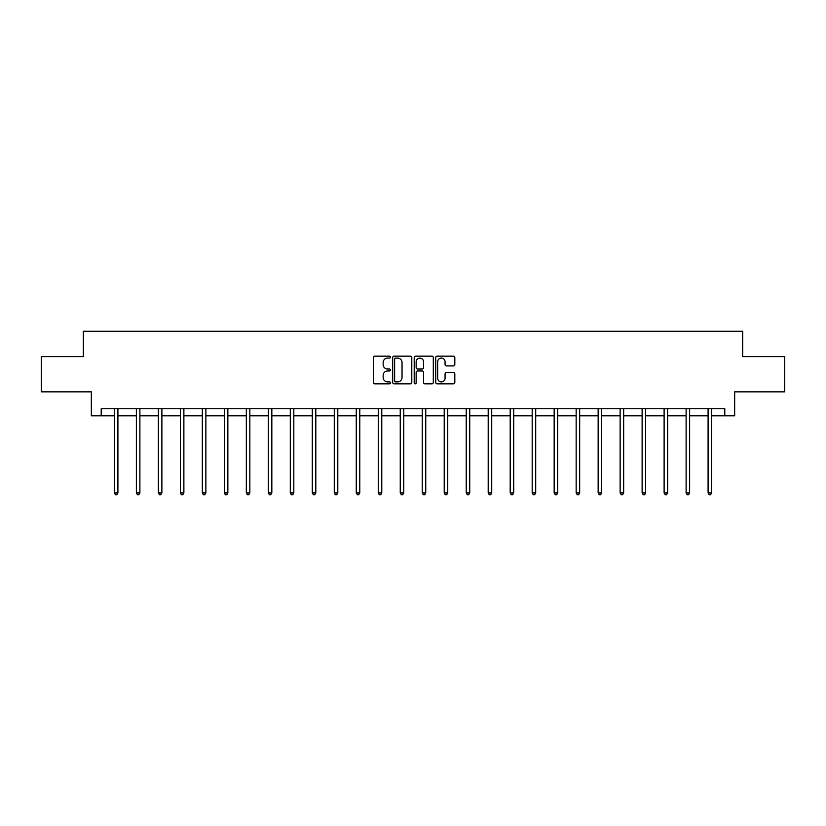 <?xml version="1.0" encoding="UTF-8"?>
<svg xmlns="http://www.w3.org/2000/svg" width="826" height="826" viewBox="0 0 826 826"><rect width="100%" height="100%" fill="white"/><g stroke="black" fill="none" stroke-linecap="round" stroke-linejoin="round"><path stroke-width="1.24" d="M390.45 357.131A0.971 0.971 0 0 0 389.48 356.161L374.777 356.161A1.384 1.384 0 0 0 373.393 357.544L373.393 382.448A1.384 1.384 0 0 0 374.777 383.832L389.48 383.832A0.971 0.971 0 0 0 390.45 382.861A0.971 0.971 0 0 0 389.48 381.891L387.58 381.891A4.429 4.429 0 0 1 383.15 377.461L383.15 375.386A4.429 4.429 0 0 1 387.58 370.967L389.48 370.967A0.971 0.971 0 0 0 390.45 369.996A0.971 0.971 0 0 0 389.48 369.026L387.58 369.026A4.429 4.429 0 0 1 383.15 364.596L383.15 362.521A4.429 4.429 0 0 1 387.58 358.092L389.48 358.092A0.971 0.971 0 0 0 390.45 357.131M453.433 365.918A1.384 1.384 0 0 0 454.816 364.534L454.816 357.544A1.384 1.384 0 0 0 453.433 356.161L437.109 356.161A1.384 1.384 0 0 0 435.725 357.544L435.725 382.448A1.384 1.384 0 0 0 437.109 383.832L453.433 383.832A1.384 1.384 0 0 0 454.816 382.448L454.816 374.002A1.384 1.384 0 0 0 453.433 372.619L446.453 372.619A1.384 1.384 0 0 0 445.069 374.002L445.069 378.194A3.696 3.696 0 0 1 441.363 381.891A3.696 3.696 0 0 1 437.666 378.194L437.666 361.798A3.696 3.696 0 0 1 441.363 358.092A3.696 3.696 0 0 1 445.069 361.798L445.069 364.534A1.384 1.384 0 0 0 446.453 365.918L453.433 365.918M101.206 415.808L101.206 408.756L724.794 408.756L724.794 415.808L734.665 415.808L734.665 391.844L784.7 391.844L784.7 356.605L742.698 356.605L742.698 331.236L83.302 331.236L83.302 356.605L41.3 356.605L41.3 391.844L91.335 391.844L91.335 415.808L114.38 415.808M411.792 357.544A1.384 1.384 0 0 0 410.408 356.161L394.085 356.161A1.384 1.384 0 0 0 392.701 357.544L392.701 382.448A1.384 1.384 0 0 0 394.085 383.832L410.408 383.832A1.384 1.384 0 0 0 411.792 382.448L411.792 357.544M415.592 356.161L431.915 356.161A1.384 1.384 0 0 1 433.299 357.544L433.299 382.448A1.384 1.384 0 0 1 431.915 383.832L424.936 383.832A1.384 1.384 0 0 1 423.552 382.448L423.552 372.35A1.384 1.384 0 0 0 422.169 370.967L417.533 370.967A1.384 1.384 0 0 0 416.149 372.35L416.149 382.861A0.971 0.971 0 0 1 415.179 383.832A0.971 0.971 0 0 1 414.208 382.861L414.208 357.544A1.384 1.384 0 0 1 415.592 356.161M117.912 415.808L136.373 415.808M139.893 415.808L158.365 415.808M161.886 415.808L180.357 415.808M183.878 415.808L202.339 415.808M205.87 415.808L224.331 415.808M227.852 415.808L246.324 415.808M249.844 415.808L268.305 415.808M271.837 415.808L290.298 415.808M293.819 415.808L312.29 415.808M315.811 415.808L334.272 415.808M337.803 415.808L356.264 415.808M359.785 415.808L378.256 415.808M381.777 415.808L400.249 415.808M403.769 415.808L422.231 415.808M425.751 415.808L444.223 415.808M447.744 415.808L466.215 415.808M469.736 415.808L488.197 415.808M491.728 415.808L510.189 415.808M513.71 415.808L532.181 415.808M535.702 415.808L554.163 415.808M557.695 415.808L576.156 415.808M579.676 415.808L598.148 415.808M601.669 415.808L620.13 415.808M623.661 415.808L642.122 415.808M645.643 415.808L664.114 415.808M667.635 415.808L686.107 415.808M689.627 415.808L708.088 415.808M711.62 415.808L724.794 415.808M395.602 358.092A0.971 0.971 0 0 0 394.632 359.062L394.632 380.92A0.971 0.971 0 0 0 395.602 381.891L397.605 381.891A4.429 4.429 0 0 0 402.035 377.461L402.035 362.521A4.429 4.429 0 0 0 397.605 358.092L395.602 358.092M423.552 361.871A3.696 3.696 0 0 0 419.845 358.164A3.696 3.696 0 0 0 416.149 361.871L416.149 367.642A1.384 1.384 0 0 0 417.533 369.026L422.169 369.026A1.384 1.384 0 0 0 423.552 367.642L423.552 361.871M118.097 408.756L118.015 408.963A1.415 1.415 0 0 0 117.912 409.49L117.912 492.936L114.38 492.936L114.38 409.49A1.415 1.415 0 0 0 114.287 408.963L114.205 408.756M117.912 492.936L116.848 494.764L115.444 494.764L114.38 492.936M140.079 408.756L139.997 408.963A1.415 1.415 0 0 0 139.893 409.49L139.893 492.936L136.373 492.936L136.373 409.49A1.415 1.415 0 0 0 136.269 408.963L136.187 408.756M139.893 492.936L138.84 494.764L137.436 494.764L136.373 492.936M162.072 408.756L161.989 408.963A1.415 1.415 0 0 0 161.886 409.49L161.886 492.936L158.365 492.936L158.365 409.49A1.415 1.415 0 0 0 158.262 408.963L158.179 408.756M161.886 492.936L160.833 494.764L159.418 494.764L158.365 492.936M184.064 408.756L183.981 408.963A1.415 1.415 0 0 0 183.878 409.49L183.878 492.936L180.357 492.936L180.357 409.49A1.415 1.415 0 0 0 180.254 408.963L180.171 408.756M183.878 492.936L182.814 494.764L181.41 494.764L180.357 492.936M206.046 408.756L205.963 408.963A1.415 1.415 0 0 0 205.87 409.49L205.87 492.936L202.339 492.936L202.339 409.49A1.415 1.415 0 0 0 202.236 408.963L202.153 408.756M205.87 492.936L204.807 494.764L203.403 494.764L202.339 492.936M228.038 408.756L227.955 408.963A1.415 1.415 0 0 0 227.852 409.49L227.852 492.936L224.331 492.936L224.331 409.49A1.415 1.415 0 0 0 224.228 408.963L224.145 408.756M227.852 492.936L226.799 494.764L225.384 494.764L224.331 492.936M250.03 408.756L249.948 408.963A1.415 1.415 0 0 0 249.844 409.49L249.844 492.936L246.324 492.936L246.324 409.49A1.415 1.415 0 0 0 246.22 408.963L246.138 408.756M249.844 492.936L248.791 494.764L247.377 494.764L246.324 492.936M272.022 408.756L271.94 408.963A1.415 1.415 0 0 0 271.837 409.49L271.837 492.936L268.305 492.936L268.305 409.49A1.415 1.415 0 0 0 268.202 408.963L268.12 408.756M271.837 492.936L270.773 494.764L269.369 494.764L268.305 492.936M294.004 408.756L293.922 408.963A1.415 1.415 0 0 0 293.819 409.49L293.819 492.936L290.298 492.936L290.298 409.49A1.415 1.415 0 0 0 290.194 408.963L290.112 408.756M293.819 492.936L292.765 494.764L291.351 494.764L290.298 492.936M315.997 408.756L315.914 408.963A1.415 1.415 0 0 0 315.811 409.49L315.811 492.936L312.29 492.936L312.29 409.49A1.415 1.415 0 0 0 312.187 408.963L312.104 408.756M315.811 492.936L314.758 494.764L313.343 494.764L312.29 492.936M337.989 408.756L337.906 408.963A1.415 1.415 0 0 0 337.803 409.49L337.803 492.936L334.272 492.936L334.272 409.49A1.415 1.415 0 0 0 334.179 408.963L334.086 408.756M337.803 492.936L336.74 494.764L335.335 494.764L334.272 492.936M359.971 408.756L359.888 408.963A1.415 1.415 0 0 0 359.785 409.49L359.785 492.936L356.264 492.936L356.264 409.49A1.415 1.415 0 0 0 356.161 408.963L356.078 408.756M359.785 492.936L358.732 494.764L357.328 494.764L356.264 492.936M381.963 408.756L381.88 408.963A1.415 1.415 0 0 0 381.777 409.49L381.777 492.936L378.256 492.936L378.256 409.49A1.415 1.415 0 0 0 378.153 408.963L378.071 408.756M381.777 492.936L380.724 494.764L379.31 494.764L378.256 492.936M403.955 408.756L403.873 408.963A1.415 1.415 0 0 0 403.769 409.49L403.769 492.936L400.249 492.936L400.249 409.49A1.415 1.415 0 0 0 400.145 408.963L400.063 408.756M403.769 492.936L402.706 494.764L401.302 494.764L400.249 492.936M425.937 408.756L425.855 408.963A1.415 1.415 0 0 0 425.751 409.49L425.751 492.936L422.231 492.936L422.231 409.49A1.415 1.415 0 0 0 422.127 408.963L422.045 408.756M425.751 492.936L424.698 494.764L423.294 494.764L422.231 492.936M447.929 408.756L447.847 408.963A1.415 1.415 0 0 0 447.744 409.49L447.744 492.936L444.223 492.936L444.223 409.49A1.415 1.415 0 0 0 444.12 408.963L444.037 408.756M447.744 492.936L446.69 494.764L445.276 494.764L444.223 492.936M469.922 408.756L469.839 408.963A1.415 1.415 0 0 0 469.736 409.49L469.736 492.936L466.215 492.936L466.215 409.49A1.415 1.415 0 0 0 466.112 408.963L466.029 408.756M469.736 492.936L468.672 494.764L467.268 494.764L466.215 492.936M491.914 408.756L491.821 408.963A1.415 1.415 0 0 0 491.728 409.49L491.728 492.936L488.197 492.936L488.197 409.49A1.415 1.415 0 0 0 488.094 408.963L488.011 408.756M491.728 492.936L490.665 494.764L489.26 494.764L488.197 492.936M513.896 408.756L513.813 408.963A1.415 1.415 0 0 0 513.71 409.49L513.71 492.936L510.189 492.936L510.189 409.49A1.415 1.415 0 0 0 510.086 408.963L510.003 408.756M513.71 492.936L512.657 494.764L511.242 494.764L510.189 492.936M535.888 408.756L535.806 408.963A1.415 1.415 0 0 0 535.702 409.49L535.702 492.936L532.181 492.936L532.181 409.49A1.415 1.415 0 0 0 532.078 408.963L531.996 408.756M535.702 492.936L534.649 494.764L533.235 494.764L532.181 492.936M557.88 408.756L557.798 408.963A1.415 1.415 0 0 0 557.695 409.49L557.695 492.936L554.163 492.936L554.163 409.49A1.415 1.415 0 0 0 554.06 408.963L553.978 408.756M557.695 492.936L556.631 494.764L555.227 494.764L554.163 492.936M579.862 408.756L579.78 408.963A1.415 1.415 0 0 0 579.676 409.49L579.676 492.936L576.156 492.936L576.156 409.49A1.415 1.415 0 0 0 576.052 408.963L575.97 408.756M579.676 492.936L578.623 494.764L577.209 494.764L576.156 492.936M601.855 408.756L601.772 408.963A1.415 1.415 0 0 0 601.669 409.49L601.669 492.936L598.148 492.936L598.148 409.49A1.415 1.415 0 0 0 598.045 408.963L597.962 408.756M601.669 492.936L600.616 494.764L599.201 494.764L598.148 492.936M623.847 408.756L623.764 408.963A1.415 1.415 0 0 0 623.661 409.49L623.661 492.936L620.13 492.936L620.13 409.49A1.415 1.415 0 0 0 620.037 408.963L619.954 408.756M623.661 492.936L622.597 494.764L621.193 494.764L620.13 492.936M645.829 408.756L645.746 408.963A1.415 1.415 0 0 0 645.643 409.49L645.643 492.936L642.122 492.936L642.122 409.49A1.415 1.415 0 0 0 642.019 408.963L641.936 408.756M645.643 492.936L644.59 494.764L643.186 494.764L642.122 492.936M667.821 408.756L667.738 408.963A1.415 1.415 0 0 0 667.635 409.49L667.635 492.936L664.114 492.936L664.114 409.49A1.415 1.415 0 0 0 664.011 408.963L663.928 408.756M667.635 492.936L666.582 494.764L665.167 494.764L664.114 492.936M689.813 408.756L689.731 408.963A1.415 1.415 0 0 0 689.627 409.49L689.627 492.936L686.107 492.936L686.107 409.49A1.415 1.415 0 0 0 686.003 408.963L685.921 408.756M689.627 492.936L688.564 494.764L687.16 494.764L686.107 492.936M711.795 408.756L711.713 408.963A1.415 1.415 0 0 0 711.62 409.49L711.62 492.936L708.088 492.936L708.088 409.49A1.415 1.415 0 0 0 707.985 408.963L707.903 408.756M711.62 492.936L710.556 494.764L709.152 494.764L708.088 492.936"/></g></svg>
